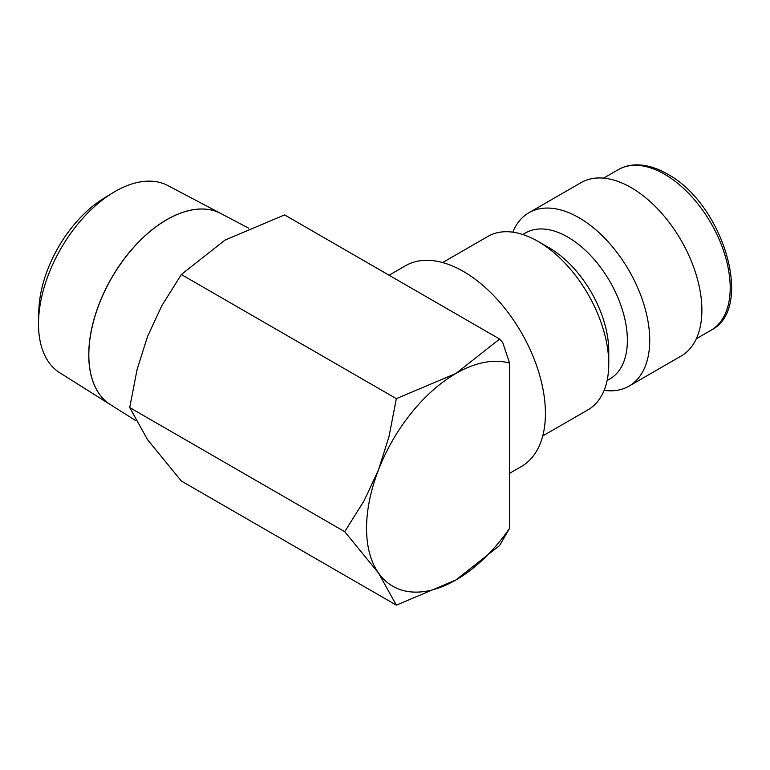 <?xml version="1.0" encoding="UTF-8"?>
<svg xmlns="http://www.w3.org/2000/svg" width="770" height="770" viewBox="0 0 770 770"><rect width="100%" height="100%" fill="white"/><g stroke="black" fill="none" stroke-linecap="round" stroke-linejoin="round"><path stroke-width="1.16" d="M509.605 473.319L521.406 466.495A115.914 66.923 -120 0 0 545.42 413.442A115.914 66.923 -120 0 0 494.821 296.787A115.914 66.923 -120 0 0 405.501 265.737L389.062 275.227M542.725 435.945L588.02 409.794A100.1 57.798 -120 0 0 608.752 363.969L608.752 351.062A84.296 48.674 -120 0 0 549.145 247.815L537.97 241.366A100.1 57.798 -120 0 0 487.911 236.409L442.615 262.56M607.106 380.515L609.917 378.898A84.296 48.674 -120 0 0 627.377 340.311A84.296 48.674 -120 0 0 590.58 255.476A84.296 48.674 -120 0 0 525.621 232.887L522.811 234.513M604.123 390.361A100.1 57.798 -120 0 0 628.994 386.136A100.1 57.798 -120 0 0 649.726 340.311A100.1 57.798 -120 0 0 606.038 239.566A100.1 57.798 -120 0 0 528.894 212.751A100.1 57.798 -120 0 0 512.791 232.174M628.994 386.136L681.152 356.019A100.1 57.798 -120 0 0 701.884 310.195A100.1 57.798 -120 0 0 658.196 209.45A100.1 57.798 -120 0 0 581.052 182.634L528.894 212.751M509.605 363.132A126.444 73.006 120 0 0 455.956 373.46L396.348 398.648L388.994 436.609L378.522 469.787L364.133 500.702L344.729 531.695L378.522 573.034A126.444 73.006 120 0 0 455.956 579.945A126.444 73.006 120 0 0 509.605 528.326L509.605 363.132L502.752 342.583L499.595 339.041L455.956 373.46A126.444 73.006 120 0 0 378.522 469.787A126.444 73.006 120 0 0 366.549 528.326A126.444 73.006 120 0 0 378.522 573.034L396.348 605.143L455.956 579.945L499.595 545.535L509.605 528.326M396.348 605.143L181.335 481.009L147.542 439.67L129.716 407.561L137.07 369.61L147.542 336.432L161.931 305.517L181.335 274.515L224.975 240.105L284.582 214.907L499.595 339.041M110.447 404.673A110.399 63.746 -60 0 1 110.408 404.654L59.714 372.738A108.108 62.418 -60 0 1 38.5 323.958A108.108 62.418 -60 0 1 38.538 321.128A108.108 62.418 -60 0 1 112.516 192.991A108.108 62.418 -60 0 1 167.793 185.531L220.788 213.473A110.399 63.746 -60 0 1 220.826 213.492M38.538 321.128L38.818 310.705A94.71 54.68 -60 0 1 103.632 198.448L112.516 192.991M248.71 228.199L220.865 213.521A110.408 63.746 120 0 0 136.223 244.619A110.408 63.746 120 0 0 88.829 354.883A110.408 63.746 120 0 0 110.485 404.702L135.684 420.564M110.408 404.654A110.399 63.746 -60 0 1 88.752 354.845A110.399 63.746 -60 0 1 136.146 244.581A110.399 63.746 -60 0 1 220.788 213.473M181.335 274.515L396.348 398.648M129.716 407.561L344.729 531.695M608.752 363.969A100.1 57.798 -120 0 0 537.97 241.366M618.272 169.66C623.893 166.445 630.158 164.847 637.059 164.857C646.819 164.953 656.887 168.004 667.263 173.991C722.828 203.203 755.139 308.347 710.999 330.272A92.727 53.534 -120 0 0 730.201 287.826A92.727 53.534 -120 0 0 664.635 174.261A92.727 53.534 -120 0 0 618.272 169.66L603.593 178.13M710.999 330.272L696.321 338.742"/></g></svg>

